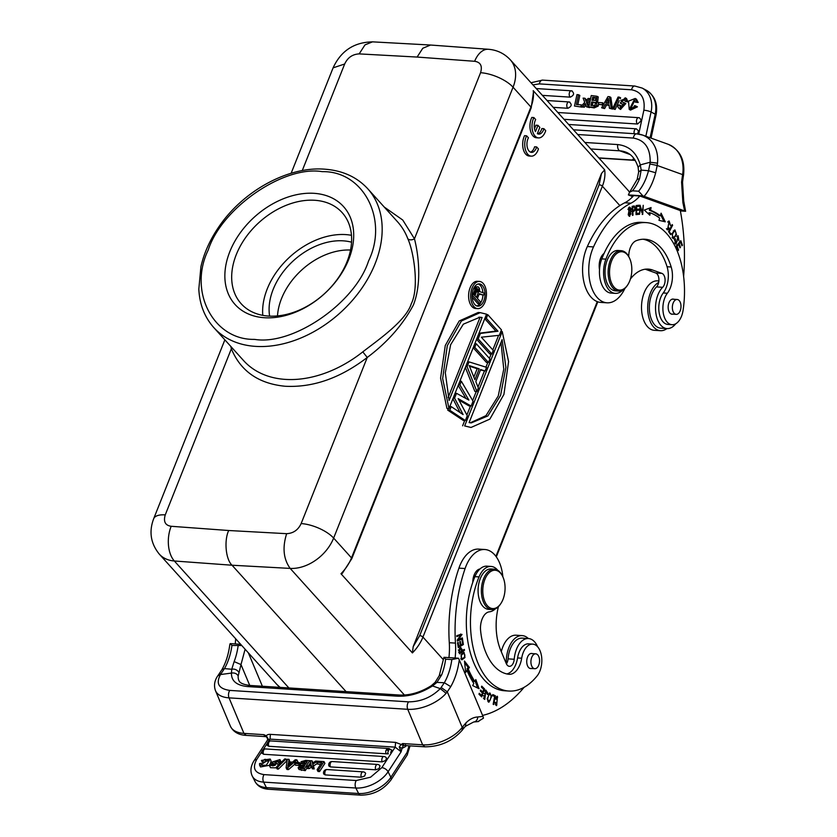 <?xml version="1.0" encoding="UTF-8"?>
<svg xmlns="http://www.w3.org/2000/svg" width="837" height="837" viewBox="0 0 837 837"><rect width="100%" height="100%" fill="white"/><g stroke="black" fill="none" stroke-linecap="round" stroke-linejoin="round"><path stroke-width="1.26" d="M658.876 280.95L657.463 280.866A24.775 14.313 93.7 0 0 642.46 298.422A24.775 14.313 93.7 0 0 647.482 326.671A24.775 14.313 93.7 0 0 654.293 330.312L660.477 330.699A24.775 14.313 93.7 0 0 666.922 328.585M658.667 282.435A24.775 14.313 93.7 0 0 647.953 303.036A24.775 14.313 93.7 0 0 653.666 327.068A24.775 14.313 93.7 0 0 660.477 330.699M441.151 687.48L444.321 682.73L450.745 686.654L447.303 691.833L441.151 687.491L440.272 688.621C431.473 697.357 420.906 701.772 408.55 701.856A5.304 3.066 -86.3 0 0 407.745 709.305L422.654 744.825A30.592 16.28 -22.8 0 0 462.212 727.374L447.303 691.833L446.121 693.298A30.592 16.28 157.2 0 1 407.745 709.305L229.035 697.859L243.933 733.379A30.592 16.28 -22.8 0 1 230.384 726.171C233.261 731.894 238.514 734.959 246.141 735.378L266.114 736.654A5.304 3.066 -86.3 0 1 265.884 736.623A5.304 3.066 -86.3 0 1 263.906 734.666L266.344 736.759L266.312 735.838L263.906 734.666L243.933 733.379L246.151 735.294M399.218 746.949L402.042 748.372L399.218 746.949L401.164 744.48L403.308 745.537L402.681 743.549L401.164 744.48L395.577 742.377L270.393 734.363C268.342 734.269 266.982 734.76 266.312 735.838L266.292 736.738M399.479 747.567L401.111 751.793L395.179 747.138L270.006 739.123L267.484 740.117M267.38 740.316L267.997 738.548L266.312 735.838M261.897 751.553L256.624 759.64C252.188 768.115 254.647 773.106 264.032 774.612L356.269 780.523L370.592 777.186L381.808 767.655L395.179 747.138L395.577 742.377M289.801 761.942L289.058 759.368L288.619 761.869L292.552 762.12L295.22 759.766L296.863 759.87L297.763 761.628L296.894 762.371M294.927 764.066L288.535 769.59L286.965 769.485L286.076 767.728L287.646 767.832L288.535 769.59M365.591 773.419L364.65 776.035L361.343 777.217L325.185 774.905L323.731 774.016A3.285 3.285 0 0 1 326.964 769.548A3.285 1.904 -86.3 0 0 325.677 770.26A3.285 1.904 -86.3 0 0 325.185 774.905M379.977 766.001L379.025 768.617L375.729 769.799L330.406 766.901L328.951 766.012M382.143 761.869A3.285 1.904 -86.3 0 1 382.07 758.332A3.285 1.904 -86.3 0 1 383.921 756.522A3.285 3.285 0 0 1 386.485 758.04L385.711 760.467L382.153 761.869L263.561 754.273L261.981 752.871M390.335 749.356L391.706 750.025L390.68 752.683L391.685 750.046L390.335 749.366M388.42 753.781L387.416 753.875L388.42 753.781M387.269 750.318L390.293 749.356L389.132 748.56L387.416 753.875L268.771 746.269L267.275 745.411C266.867 742.639 267.955 741.143 270.55 740.923A3.285 1.904 93.7 0 0 268.698 742.743A3.285 1.904 93.7 0 0 268.771 746.269M320.644 764.286L317.757 764.108L316.867 762.35L317.621 761.199L324.003 761.607L324.902 763.365L319.546 771.578L317.997 771.473L317.108 769.716L318.656 769.82L319.546 771.578M317.432 763.47L313.561 765.886L314.178 768.931L312.358 768.805M312.086 766.797L309.156 768.607L307.409 768.502L306.509 766.744L308.267 766.859L309.156 768.607M306.509 766.744L310.914 764.076L310.245 760.728L312.034 760.843L312.965 762.789M276.273 767.247L284.716 758.95L285.94 759.023L286.84 760.781L278.386 769.077L277.162 769.004L276.273 767.247L277.486 767.33L278.386 769.077M274.975 765.311L272.423 763.993M275.718 764.39L275.519 764.882L271.523 762.235L279.924 759.588L280.939 761.712M279.579 761.649L280.06 760.017L280.95 761.775L280.468 763.407L279.579 761.649L278.051 761.66L278.271 760.383L273.469 761.68M280.175 763.407L278.941 763.417L278.051 761.66M278.114 761.524L274.557 762.13M276.587 767.874L270.497 767.696L269.598 765.949L269.849 764.139L271.397 764.139L272.224 765.761M310.6 762.465L308.654 765.447M307.085 767.853L305.254 770.657L299.039 769.496L298.129 767.749L300.64 764.683L301.111 761.68L305.641 760.425L309.711 760.687L304.365 768.9L298.139 767.738M268.007 759.274L268.897 761.032L265.685 761.105L263.655 762.601L262.316 762.183L261.426 760.435L270.184 759.033L266.271 765.29L259.596 765.217L259.554 763.553L261.27 763.365L261.28 764.558L268.478 759.745L264.795 759.347M271.052 760.802L270.382 764.139M269.462 765.311L260.537 766.943L259.596 765.217M300.169 764.411L299.73 765.081M299.165 765.468L295.513 765.227L294.624 763.47L298.579 763.731L299.384 765.3M402.168 748.079L403.308 745.526M405.296 745.568A3.034 1.873 -142.4 0 0 405.485 746.604L402.042 748.372L401.111 751.793L388.086 771.777L390.879 777.259L407.054 752.442L409.052 745.809M462.809 729.278L462.997 726.37L465.947 722.896C469.651 719.182 473.585 717.204 477.749 716.964L483.012 716.43L459.272 659.838L458.425 658.227L451.834 659.566A45.25 26.146 -86.3 0 1 444.332 682.751L436.914 682.396L432.52 685.963L431.369 685.723M446.121 693.298L440.272 688.621L432.509 685.953C421.021 693.172 409.45 696.593 397.774 696.206L247.888 686.602C236.735 685.534 231.263 681.025 231.441 673.074L220.497 674.549C215.632 683.547 218.739 688.83 229.84 690.41A5.304 3.066 -86.3 0 0 229.035 697.859A30.592 16.28 157.2 0 1 215.475 690.64L230.384 726.171M268.3 739.542L268.007 738.548M268.217 739.782L267.777 739.134L268.217 739.782M299.97 763.731L299.364 762.528L298.579 763.731M294.624 763.47L295.409 762.277L299.364 762.528M261.426 760.435L262.766 760.843L264.785 759.337L265.685 761.095M262.159 765.123L261.27 763.365M262.776 760.854L263.665 762.612M300.054 764.097L300.64 764.683M305.254 770.657L304.365 768.9M310.579 762.402L309.711 760.687M275.519 764.882C272.768 766.347 271.397 766.096 271.397 764.139L271.324 765.154M273.448 761.701L277.288 763.49L269.598 765.949M285.94 759.023L277.486 767.33M317.495 761.377L312.672 764.129L313.561 765.886M312.034 760.843L312.389 763.156L315.633 761.074L317.401 761.178M312.368 768.816L311.186 765.039L308.267 766.859M311.469 767.058L313.289 767.173L314.178 768.931M312.672 764.129L313.289 767.173M324.003 761.607L318.656 769.82M316.867 762.35L321.711 762.664L317.108 769.716M375.708 769.799A3.285 1.904 -86.3 0 1 375.635 766.263A3.285 1.904 -86.3 0 1 377.487 764.443L332.174 761.544A3.285 3.285 0 0 0 328.91 766.022M361.333 777.217A3.285 1.904 -86.3 0 1 361.26 773.681A3.285 1.904 -86.3 0 1 363.112 771.86L326.964 769.548M296.863 759.87L287.646 767.832M286.076 767.728L287.3 759.253L289.058 759.368M483.012 716.43L483.462 718.167L477.979 721.546M247.888 686.602A5.304 3.066 -86.3 0 1 249.96 685.451L399.845 695.055C410.214 695.421 420.708 692.293 431.327 685.67L435.073 682.375L436.904 682.375L441.674 674.884L439.258 675.679L443.945 657.296L458.425 658.227M465.947 722.896L465.498 726.129M231.776 669.255L224.462 668.606L220.487 674.517M231.765 669.234L231.441 673.074C234.559 672.624 236.808 673.586 238.189 675.94L240.993 664.578L234.14 661.596L231.765 669.234C234.496 668.711 236.829 669.663 238.775 672.09M231.943 645.484L230.227 643.611L229.851 644.323C228.606 654.063 225.98 662.486 221.951 669.59L224.462 668.617A45.25 26.146 93.7 0 0 231.943 645.484L241.747 645.515M230.227 643.611L240.637 644.281M248.359 652.839L262.379 686.246M221.303 673.408L218.875 674.381M301.686 763.574L303.161 761.722L307.21 761.733L305.557 764.275L301.707 763.606M302.722 765.29L304.804 765.426L303.36 767.634L299.751 767.027L301.33 765.353L302.722 765.29L303.81 766.954M291.391 763.156L287.74 766.441L288.42 762.967L291.391 763.156M443.945 657.296L445.661 659.169L451.834 659.566M301.341 765.342L302.178 766.985L303.559 766.943M301.163 767.519L302.167 766.995M303.161 761.722L303.998 763.365L304.835 763.208L303.998 761.565M302.963 764.097L303.988 763.365M304.846 763.198L306.216 763.26M289.696 764.641L288.42 762.967M607.421 103.223L608.593 101.12M592.889 102.574L595.662 102.784L594.856 105.378L590.891 105.462L591.654 101.926L592.889 102.574L592.24 105.556M593.349 100.409L593.893 97.898L596.436 98.086M608.342 98.525L608.855 103.317L605.883 103.129L608.342 98.525M591.654 101.926L595.212 102.396M592.659 97.249L596.038 97.678L595.41 100.346L592 100.325L592.659 97.249L593.893 97.898M634.645 159.469L632.887 159.187L634.425 159.354M632.793 196.569L628.367 194.927L629.654 192.102L632.458 190.815A45.25 26.146 93.7 0 0 639.594 178.595L641.184 170.089L640.284 164.889L650.161 162.242L649.91 163.989L657.191 165.464L657.505 163.184L650.161 162.242C650.443 148.18 644.825 140.135 633.327 138.074A5.304 3.066 -86.3 0 1 636.633 133.847L642.659 135.092A30.592 24.618 109.8 0 1 657.505 163.184M629.665 192.102L637.156 179.421L639.594 178.595M683.62 276.608A151.675 87.644 -86.3 0 0 680.303 210.568L639.834 195.994L633.661 195.607A50.555 29.211 -86.3 0 1 624.779 202.784A116.28 67.201 93.7 0 0 587.333 246.538A35.395 20.454 93.7 0 0 591.121 297.229A35.395 20.454 93.7 0 0 600.851 302.419L607.024 302.816A35.395 20.454 -86.3 0 1 597.294 297.627A35.395 20.454 -86.3 0 1 593.506 246.925A116.28 67.201 -86.3 0 1 630.962 203.182L624.779 202.784M590.744 148.965L619.84 150.827A30.08 24.21 109.8 0 1 625.27 151.957C631.15 153.83 635.429 158.946 638.118 167.306L638.662 171.962L641.184 170.089M601.636 107.774L604.607 108.58L601.636 107.774L607.965 96.611L609.535 96.705L611.198 108.391L612.517 109.082L609.451 108.276L611.198 108.391M609.106 105.452L605.099 104.583L603.289 107.889M605.099 104.583L609.033 104.834L609.451 108.276M557.85 112.503L638.568 117.672A3.285 1.904 -86.3 0 0 636.58 120.005A3.285 1.904 -86.3 0 0 637.25 123.75A3.285 1.904 -86.3 0 0 637.553 124.022L640.891 121.051L640.922 119.649L639.52 117.871A3.285 3.285 0 0 0 638.568 117.672A3.285 1.904 -86.3 0 1 638.903 117.745M637.637 133.93L638.516 130.781L636.172 128.804A3.285 1.904 -86.3 0 1 636.507 128.877M574.496 106.037L582.207 107.146L574.496 106.037L576.955 94.623L578.503 94.717L576.39 104.541L581.234 104.845L580.888 106.445M581.108 106.466L584.195 107.272L581.108 106.466L584.739 102.302L583.096 98.128L584.917 98.243L585.879 101.015M589.457 107.303L586.465 106.812L585.345 103.621L582.876 106.581M586.465 106.812L589.572 107.617M585.869 101.015L588.118 98.442L589.876 98.557L586.465 102.334L588.254 106.927M612.611 108.674L615.153 109.448L612.611 108.674L618.072 97.061L619.296 97.144L613.845 108.758M621.127 107.502L620.761 105.556L617.947 104.918L618.03 107.167L619.38 108.737L624.496 102.878L621.954 101.894L620.834 100.377L624.151 99.247L625.113 101.298L627.938 101.957L625.113 101.298M623.931 104.698L620.217 103.045L625.229 97.814L626.631 101.267M624.078 104.855L620.217 103.045M619.443 104.866L620.322 107.22L623.921 104.719M596.927 96.265L591.246 95.544L588.788 106.958L592.868 107.22L596.875 105.399L596.321 101.256L596.927 96.265L598.246 96.925L597.649 101.936L596.331 101.256L598.549 103.035M635.283 102.114L634.205 99.854L630.073 107.91L633.191 107.732L634.655 105.608L636.12 106.153L629.225 109.396L628.503 101.151L635.147 98.473L636.894 101.811L638.202 102.501L635.283 102.114L636.894 101.811M630.313 108.046L631.391 108.601M603.833 103.903L602.609 102.763L598.654 102.512L598.298 104.175L603.236 104.949M602.609 102.763L602.253 104.437M638.171 167.274L640.284 164.889C636.559 152.616 629.037 145.837 617.716 144.571A5.304 3.066 93.7 0 0 618.878 150.158A5.304 3.066 93.7 0 0 619.84 150.827L629.926 154.458M683.201 176.753L682.354 176.199L682.605 174.609L657.191 165.464L655.664 172.757L648.518 170.738L649.899 163.989M641.205 170.099L648.508 170.727A45.25 26.146 -86.3 0 1 638.641 191.213L632.458 190.815M628.367 194.927L642.847 195.858L685.608 211.28L683.724 201.068A5.304 1.998 167 0 1 682.877 202.544L681.58 182.089L682.469 182.299M685.608 211.28L680.376 210.945M638.641 191.213L642.847 195.858M682.354 176.199L681.58 182.089M650.098 137.77L655.183 114.167A25.528 20.172 -62.2 0 0 646.279 90.239C654.785 95.564 658.049 103.83 656.051 115.004A5.304 1.088 -167.8 0 0 655.183 114.167L651.071 112.001A5.304 1.088 -167.8 0 0 643.862 110.212C645.348 98.452 641.247 91.651 631.558 89.8A5.304 3.066 -86.3 0 1 634.781 86.023L542.543 80.111L530.993 82.748M612.517 109.082L610.853 97.406L609.535 96.705M606.406 105.274L604.607 108.58M571.629 90.877A3.285 1.904 93.7 0 0 571.305 90.804A3.285 3.285 0 0 1 572.246 91.003L571.629 90.877C574.601 93.189 574.151 95.282 570.279 97.144L542.376 95.366M569.851 102.145L569.233 102.009C572.205 104.322 571.755 106.404 567.884 108.276L553.184 107.335M637.553 124.022L563.981 119.304M577.833 104.625L579.821 95.418L578.503 94.717M582.113 105.316L581.234 104.845M586.653 100.116L584.917 98.243M590.524 98.902L589.876 98.557M590.221 100.325L587.783 103.024L586.465 102.334M587.783 103.024L588.976 106.09M585.9 105.221L584.195 107.272M620.217 98.672L620.615 97.835L619.296 97.144M619.265 100.702L615.153 109.448M624.496 102.878L625.814 103.579L620.52 109.333M622.895 104.416L621.535 103.736M625.229 97.814L626.547 98.504L627.938 101.957M624.705 99.708L622.153 101.068L620.834 100.377M622.153 101.068L622.247 102.009M588.788 106.958L594.186 107.91L598.193 106.09L596.875 105.399M598.727 104.405L598.193 106.09M630.543 110.086L637.438 106.843L636.12 106.153M636.455 99.184L638.202 102.501M634.749 100.314L631.004 108.276M598.298 104.175L603.153 105.096M506.27 663.574A24.775 14.313 -86.3 0 1 522.204 635.607A24.775 14.313 -86.3 0 1 528.335 638.526M522.204 635.607L516.031 635.21A24.775 14.313 93.7 0 0 501.279 651.678M674.151 313.268A7.46 4.311 -86.3 0 1 672.634 304.762A7.46 4.311 -86.3 0 1 677.154 299.479A7.46 4.311 -86.3 0 1 679.205 300.567A7.46 4.311 -86.3 0 1 680.711 309.073A7.46 4.311 -86.3 0 1 676.202 314.356A7.46 4.311 -86.3 0 1 674.151 313.268M614.17 287.269A19.209 11.101 -86.3 0 1 611.627 260.882A19.209 11.101 -86.3 0 1 627.185 254.563A19.209 11.101 -86.3 0 1 629.393 257.88A19.209 11.101 -86.3 0 1 627.656 284.957A19.209 11.101 -86.3 0 1 614.17 287.269M632.72 207.294L634.247 207.032C635.252 208.905 634.77 210.066 632.824 210.516L632.72 207.294L634.247 207.001M628.514 209.344L629.675 208.099L630.899 214.021L629.738 215.35L628.514 209.344L627.938 209.313M673.293 230.97L674.706 231.002C676.746 232.644 676.422 234.831 673.754 237.551C671.703 235.825 672.017 233.649 674.706 231.002L673.795 230.939M673.754 237.551L672.059 237.436M627.656 284.957L627.195 285.647A20.224 11.687 -86.3 0 1 618.564 291.046A20.224 11.687 -86.3 0 1 613.008 288.074A20.224 11.687 -86.3 0 1 608.907 265.015A20.224 11.687 -86.3 0 1 621.148 250.681A20.224 11.687 -86.3 0 1 626.704 253.642A20.224 11.687 -86.3 0 1 629.026 257.137L629.393 257.88M532.719 667.612A7.46 4.311 -86.3 0 1 531.202 659.106A7.46 4.311 -86.3 0 1 535.722 653.823A7.46 4.311 -86.3 0 1 537.762 654.911A7.46 4.311 -86.3 0 1 539.279 663.417A7.46 4.311 -86.3 0 1 534.759 668.711A7.46 4.311 -86.3 0 1 532.719 667.612M461.072 658.782L461.93 658.834C460.423 656.459 461.135 654.607 464.075 653.278C465.592 655.727 464.87 657.568 461.93 658.834L460.748 658.761M462.014 653.341L464.075 653.278M458.707 652.452L459.952 652.536L459.482 650.087M459.942 652.546L461.731 651.259L460.706 648.56L459.387 648.487M458.257 650.004L459.492 650.087L460.706 648.56M489.781 700.81C487.458 700.883 487.207 698.749 489.028 694.396C491.371 694.365 491.622 696.51 489.781 700.81L487.73 701.092M488.191 694.344L489.875 693.978L488.641 693.894M478.764 291.014L476.452 297.407L474.056 294.76L476.692 288.723L477.822 288.755L478.764 291.014L476.703 290.889L474.987 295.785M476.703 290.889L476.295 289.257M632.291 210.474L632.824 210.516M629.068 216.134L629.759 215.35L628.441 215.266M672.875 314.147A7.585 4.384 -86.3 0 1 672.069 314.22A7.585 4.384 -86.3 0 1 669.987 313.111A7.585 4.384 -86.3 0 1 668.449 304.459A7.585 4.384 -86.3 0 1 673.042 299.081A7.585 4.384 -86.3 0 1 673.827 299.259M618.564 291.046L615.477 290.847A20.224 11.687 -86.3 0 1 609.911 287.886A20.224 11.687 -86.3 0 1 605.81 264.816A20.224 11.687 -86.3 0 1 618.062 250.483L621.148 250.681M462.694 653.184L463.771 653.258M476.766 288.692L477.822 288.755M476.358 289.163L478.304 289.288M476.609 289.968L478.67 290.104M478.586 292.04L476.525 291.914M633.442 206.059L633.923 207.011M633.776 210.307L632.573 211.29M629.11 207.252L629.727 208.099M663.94 221.502L660.644 214.711M660.33 215.789L659.096 215.716A87.718 50.691 93.7 0 0 649.376 210.265L650.611 210.349A87.718 50.691 -86.3 0 1 660.33 215.789L661.094 213.184L665.289 221.815L658.981 220.34L659.64 218.112A85.196 49.226 93.7 0 0 650.213 212.818L648.968 212.734L648.738 214.188M649.732 208.047L649.376 210.265M636.026 214.398L637.804 214.23L637.815 213.351M636.068 210.233L637.595 210.087L637.606 209.229M636.11 206.394L637.784 206.226L637.794 205.358M673.869 237.52L672.833 238.399M674.36 230.091L675.114 231.033M676.087 243.19L675.449 243.923M677.468 235.982L677.98 236.756M669.056 222.025L667.675 228.825L668.92 227.842L669.265 228.679L667.612 229.903L669.129 221.031L670.563 225.561L669.056 222.025L667.623 221.972M667.874 228.815L667.026 229.652M668.512 221.167L669.234 222.067M628.713 256.54A15.171 8.768 -86.3 0 1 636.141 240.742A57.638 33.302 -86.3 0 1 645.055 239.256A57.638 33.302 -86.3 0 1 671.19 267.003A20.224 11.687 -86.3 0 1 667.361 293.232L663.239 292.971A20.224 11.687 93.7 0 0 667.068 266.741A57.638 33.302 93.7 0 0 642.994 239.236M622.958 289.895A22.756 13.151 -86.3 0 1 615.31 293.368A22.756 13.151 -86.3 0 1 609.064 290.031A22.756 13.151 -86.3 0 1 605.915 259.146A74.315 42.949 -86.3 0 1 646.122 222.6A74.315 42.949 -86.3 0 1 683.097 310.245A17.692 10.222 -86.3 0 1 672.027 324.704A17.692 10.222 -86.3 0 1 667.162 322.109A17.692 10.222 -86.3 0 1 667.361 293.232M495.378 704.513L496.707 704.608L497.398 697.367L495.431 697.598M497.398 697.315L496.048 697.242M496.822 696.415L497.607 697.43M496.854 704.597L496.038 705.403M463.416 652.41L464.127 653.289M462.798 658.698L461.417 659.619M461.637 650.799L464.347 649.397L464.525 650.244L463.279 650.15L459.356 652.975M460.183 647.744L460.591 648.549M477.613 687.993L475.102 680.941M467.046 670.563L465.675 672.341L464.462 661.031L469.421 667.466L468.186 667.382L467.015 668.909A85.196 49.226 93.7 0 0 473.606 681.37L474.841 681.444L475.814 679.571L479.078 688.705L472.675 685.597L473.826 683.4A87.718 50.691 -86.3 0 1 467.046 670.563L465.518 670.856M468.186 667.382L464.65 662.799M480.344 690.86L482.729 692.063L483.702 689.353L481.401 687.083L481.735 686.141L484.539 688.903L483.263 688.924M482.154 692.032L481.955 692.565M480.93 695.411L480.741 695.955M483.305 688.82L481.432 686.978M484.539 688.903L481.673 696.876L478.952 694.197L479.298 693.256L481.516 695.442L478.994 694.103M460.245 644.992L462.652 644.04L462.024 640.002L462.62 639.656L463.384 644.563L462.15 644.48L458.163 646.771M457.546 639.646L462.422 637.93L462.516 638.777L457.253 640.441M460.476 634.781L460.779 633.986M462.516 638.777L457.316 641.037L457.222 640.117L460.925 634.812L456.782 635.994M489.31 693.078L490.043 693.999M489.174 701.155L488.306 701.992M495.368 695.725L493.725 704.545L493.16 704.294L494.615 696.52L492.522 695.599L492.711 694.564L495.368 695.725L494.133 695.641L494.018 696.258M494.133 695.641L492.637 694.982M483.451 698.204L484.916 698.34L485.858 690.096L487.626 692.858L486.391 692.774M485.282 690.274L486.067 691.236M484.759 698.33L484.152 699.125M473.533 288.671L475.28 288.786L476.933 286.955L478.502 287.06L479.507 288.587L479.674 291.621L484.361 293.149L483.566 295.126L479.12 294.174M475.28 288.786L472.581 295.566L480.082 303.883L480.762 302.188L477.404 298.474L479.319 293.672L483.566 295.126M632.657 211.269L631.632 211.499L632.866 211.573L632.992 215.235L632.458 215.36L632.144 206.352L634.279 205.954C635.932 208.884 635.461 210.757 632.866 211.573L632.322 211.541M632.992 215.235L632.448 215.203M631.182 208.737L629.686 216.375L628.21 214.68L629.717 207.074L631.182 208.737L630.449 208.695M640.472 207.168L639.562 214.272L640.064 205.201L642.335 212.431L643.234 205.316L642.732 214.408L639.96 207.137M641.717 212.399L642.335 212.431M642.732 214.408L642.188 214.387M650.213 212.818L649.815 215.203L644.344 210.066L651.06 207.555L650.611 210.349M636.036 213.445L639.049 213.236L639.039 214.303L636.026 214.596L636.12 205.525L639.039 205.243L639.029 206.31L637.784 206.226M639.029 206.31L636.11 206.509M636.078 209.292L638.84 209.104L638.83 210.171L637.595 210.087M636.643 206.54L636.612 209.323M638.83 210.171L636.068 210.349M636.601 210.39L636.57 213.477M639.039 214.303L637.804 214.23M676.505 234.81L673.408 238.618L671.923 233.743L674.999 229.966L676.505 234.81L675.857 234.768M668.679 231.368L671.012 233.826L670.583 234.653L668.564 231.598L672.205 224.588L672.634 225.237L671.891 225.184M672.634 225.237L669.422 231.42M671.012 233.826L669.987 233.764M675.574 239.288L674.34 239.215M674.957 243.117L676.191 243.201L677.06 241.328L678.106 235.752L678.933 240.774L678.001 236.766L676.045 244.184L674.591 240.031L675.208 238.639L675.836 243.044L674.612 242.96M676.338 246.162L677.123 246.214L678.566 250.043L678.033 250.671L676.286 246.015L680.784 240.7L682.479 245.21L681.695 245.157M682.479 245.21L681.946 245.837L680.565 242.155L679.602 242.092M678.232 243.724L679.184 243.776L680.481 247.229L679.696 247.187M680.565 242.155L679.184 243.776M680.481 247.229L679.958 247.857L678.661 244.404L677.698 244.341M678.661 244.404L677.123 246.214M678.566 250.043L677.782 250.001M669.265 228.679L668.271 228.616M604.084 253.402A74.315 42.949 93.7 0 0 601.793 258.884A22.756 13.151 93.7 0 0 599.522 269.671A12.639 7.303 -86.3 0 1 604.084 253.402A74.315 42.949 -86.3 0 1 642.01 222.339L646.122 222.6M672.027 324.704L667.905 324.432A17.692 10.222 -86.3 0 1 663.05 321.837A17.692 10.222 -86.3 0 1 663.239 292.971M615.31 293.368L611.198 293.107A22.756 13.151 -86.3 0 1 604.942 289.769A22.756 13.151 -86.3 0 1 599.522 269.671M531.443 668.491A7.585 4.384 -86.3 0 1 530.637 668.564A7.585 4.384 -86.3 0 1 528.555 667.455A7.585 4.384 -86.3 0 1 527.017 658.813A7.585 4.384 -86.3 0 1 531.61 653.435A7.585 4.384 -86.3 0 1 532.395 653.613M496.665 697.681L495.975 699.261L495.441 698.79L497.419 696.279L496.613 705.622L495.012 702.473L495.619 702.358L496.707 704.608M461.061 654.607L464.054 652.316L464.974 657.526L461.993 659.797L461.061 654.607M464.525 650.244L459.523 653.812L458.885 650.401L460.884 647.576L462.317 650.841L461.982 649.209M469.421 667.466L468.249 668.983L467.015 668.909M468.249 668.983A85.196 49.226 93.7 0 0 474.841 681.444M481.516 695.442L482.394 693.005L480.312 690.954L480.647 690.023L482.729 692.063M463.384 644.563L458.278 647.493L457.536 642.732L458.142 642.387L458.749 646.279L460.308 645.379L459.743 641.738L460.35 641.393L460.905 645.034M458.08 646.237L458.749 646.279M460.925 634.812L456.845 636.58L456.751 635.733L460.81 634.31M462.045 634.394L458.341 639.698M487.144 698.832L489.927 692.963L491.696 696.353L488.902 702.191L487.144 698.832M487.626 692.858L487.396 694.522L485.701 691.153L484.466 691.09M485.847 691.163L484.989 693.559L483.755 693.486M485 693.57L484.811 699.387L483.912 695.746L483.315 695.704M483.912 695.746L484.916 698.33M506.772 673.931A20.224 11.687 93.7 0 0 517.58 657.945A17.692 10.222 -86.3 0 1 528.586 643.852L532.698 644.113A17.692 10.222 93.7 0 0 521.692 658.206A20.224 11.687 -86.3 0 1 509.116 674.308A20.224 11.687 -86.3 0 1 508.697 674.266A57.638 33.302 -86.3 0 1 480.595 630.543A15.171 8.768 -86.3 0 1 489.404 611.826A22.756 13.151 93.7 0 0 495.284 608.886M497.753 570.279A22.756 13.151 93.7 0 0 497.314 569.767A22.756 13.151 93.7 0 0 491.068 566.44A22.756 13.151 93.7 0 0 479.036 576.902A74.315 42.949 93.7 0 0 474.014 651.312A74.315 42.949 93.7 0 0 508.823 691.038A74.315 42.949 93.7 0 0 537.197 675.815A17.692 10.222 93.7 0 0 537.563 646.708A17.692 10.222 93.7 0 0 532.698 644.113M479.999 568.961A22.756 13.151 93.7 0 0 474.914 576.641A74.315 42.949 93.7 0 0 472.779 582.301A12.639 7.303 -86.3 0 1 479.999 568.961A22.756 13.151 -86.3 0 1 486.946 566.168L491.068 566.44M508.823 691.038L504.701 690.776A74.315 42.949 -86.3 0 1 472.779 582.301M487.427 605.768A19.209 11.101 -86.3 0 1 484.885 579.382A19.209 11.101 -86.3 0 1 500.442 573.063A19.209 11.101 -86.3 0 1 502.639 576.379A19.209 11.101 -86.3 0 1 500.913 603.456A19.209 11.101 -86.3 0 1 487.427 605.768M474.328 287.175L476.933 286.955M476.002 287.551L474.171 287.436M474.872 286.819L477.906 286.809M480.082 303.883L478.021 303.747L472.141 297.229M639.834 195.994A50.555 29.211 -86.3 0 1 630.962 203.182M624.904 288.409A35.395 20.454 -86.3 0 1 607.024 302.816M630.407 279.035A45.501 26.292 -86.3 0 1 648.256 269.106A45.501 26.292 -86.3 0 1 652.536 270.006L661.9 273.375A7.585 4.384 -86.3 0 1 665.08 279.537A7.585 4.384 -86.3 0 1 662.663 287.3L656.49 286.903A22.243 12.858 93.7 0 0 654.722 324.934A22.243 12.858 93.7 0 0 660.843 328.198L667.016 328.585A22.243 12.858 -86.3 0 1 660.906 325.331A22.243 12.858 -86.3 0 1 662.663 287.3M675.689 323.804A22.243 12.858 -86.3 0 1 667.016 328.585M455.464 643.109A116.28 67.201 -86.3 0 1 465.1 568.532A35.395 20.454 -86.3 0 1 484.843 549.511L478.67 549.114A35.395 20.454 93.7 0 0 458.927 568.135A116.28 67.201 93.7 0 0 449.291 642.711L455.464 643.109A50.555 29.211 -86.3 0 1 455.129 658.018M524.098 687.323A151.675 87.644 -86.3 0 1 482.583 715.405M528.429 638.537L522.246 638.139A22.243 12.858 93.7 0 0 508.049 658.865L514.221 659.263A22.243 12.858 -86.3 0 1 528.429 638.537A22.243 12.858 -86.3 0 1 537.605 646.75M514.221 659.263A7.585 4.384 -86.3 0 1 509.377 666.325A7.585 4.384 -86.3 0 1 507.295 665.216A7.585 4.384 -86.3 0 1 506.239 663.479L500.746 650.391A45.501 26.292 -86.3 0 1 498.423 606.647M484.843 549.511A35.395 20.454 -86.3 0 1 502.87 576.86M500.913 603.456L500.453 604.147A20.224 11.687 -86.3 0 1 491.821 609.545A20.224 11.687 -86.3 0 1 486.255 606.584A20.224 11.687 -86.3 0 1 482.154 583.515A20.224 11.687 -86.3 0 1 494.405 569.181A20.224 11.687 -86.3 0 1 499.961 572.152A20.224 11.687 -86.3 0 1 502.284 575.636L502.639 576.379M482.112 317.495L449.103 400.442L445.315 372.821L450.641 344.718L463.342 324.181L479.915 317.213L482.112 317.495L478.879 317.171M480.051 317.359L448.182 397.46M479.235 368.845L474.903 379.726L469.222 365.581L479.235 368.845L477.184 368.709L473.847 377.089M477.184 368.709L469.473 366.198M500.986 342.511L503.769 369.127L498.256 395.964L485.973 415.654L470.279 422.8M482.918 292.678A11.153 6.445 93.7 0 0 480.281 285.407A11.153 6.445 93.7 0 0 478.241 283.984M476.828 305.944A11.153 6.445 93.7 0 0 479.936 303.873M480.239 303.486A11.153 6.445 93.7 0 0 482.949 295.084M235.228 643.935A50.555 29.211 93.7 0 0 235.647 638.746M645.149 269.221A45.501 26.292 -86.3 0 1 646.363 269.608L655.716 272.977A7.585 4.384 -86.3 0 1 658.907 279.139A7.585 4.384 -86.3 0 1 656.49 286.903M508.049 658.865A7.585 4.384 -86.3 0 1 506.437 663.919M449.291 642.711A50.555 29.211 -86.3 0 1 448.946 657.62M477.76 569.913A12.639 7.303 -86.3 0 1 478.429 570.625M494.405 569.181L491.11 568.972A20.224 11.687 93.7 0 0 478.858 583.305A20.224 11.687 93.7 0 0 482.959 606.365A20.224 11.687 93.7 0 0 488.526 609.336L491.821 609.545M502.116 339.665L505.904 367.286L500.578 395.388L487.887 415.926L471.304 422.894L469.107 422.612L502.116 339.665M474.788 304.522A11.153 6.445 -86.3 0 1 472.528 291.81A11.153 6.445 -86.3 0 1 479.277 283.9A11.153 6.445 -86.3 0 1 482.342 285.543A11.153 6.445 -86.3 0 1 484.602 298.254A11.153 6.445 -86.3 0 1 477.854 306.154A11.153 6.445 -86.3 0 1 474.788 304.522M213.801 327.581L243.577 360.58A103.642 73.698 -42.1 0 0 362.798 351.864C378.858 339.414 406.071 320.717 411.333 303.632C419.337 287.708 413.834 251.759 407.818 238.733A103.642 73.698 -42.1 0 0 397.481 221.721L367.715 188.723C357.012 177.162 342.908 170.664 325.415 169.241C288.503 165.883 242.876 190.899 218.593 227.235C209.92 239.968 204.029 253.109 200.922 266.658L198.819 289.194C199.583 304.375 204.584 317.171 213.801 327.581A103.642 73.698 -42.1 0 0 254.73 346.319A103.642 73.698 -42.1 0 0 375.175 263.561A103.642 73.698 -42.1 0 0 367.715 188.723M321.774 171.585C283.44 165.464 221.606 208.131 208.267 249.918C188.095 291.213 213.058 339.948 254.103 339.383L254.992 339.445C293.337 345.555 355.15 302.889 368.5 261.102C388.65 219.807 363.687 171.083 322.653 171.648L321.774 171.585M448.998 408.571L486.559 314.168L480.208 312.64L461.386 321L447.293 345.712L442.647 378.554L448.998 408.571L446.937 408.435L440.576 378.104L445.274 345.482L459.22 320.969L478.147 312.504L480.208 312.64M476.755 338.807L478.168 338.891L491.832 354.041L493.275 350.421L481.348 337.196L499.291 335.302L501.457 329.862L487.793 314.702L486.349 318.332L497.984 331.232L495.922 331.096L484.749 318.719M478.168 338.891L480.333 333.45L497.984 331.232M488.463 362.515L489.907 358.885L476.243 343.735L474.799 347.365L488.463 362.515L486.402 362.379L473.198 347.742M485.094 370.979L486.538 367.349L469.023 361.877L467.098 366.711L476.912 391.538L478.356 387.908L475.824 381.62L480.647 369.525L485.094 370.979L480.448 370.006M471.137 406.05L473.062 401.216L461.323 381.222L459.879 384.853L468.898 400.086L456.51 393.317L454.585 398.161L463.123 414.597L451.216 406.625L449.762 410.256L465.362 420.561L467.287 415.727L458.163 398.642L471.137 406.05L469.076 405.924L458.958 400.138M502.231 331.536L508.582 361.553L503.926 394.394L489.844 419.117L471.022 427.466L464.661 425.939L502.231 331.536L500.829 331.452M483.179 283.429A13.622 7.878 -86.3 0 1 485.941 298.966A13.622 7.878 -86.3 0 1 477.697 308.623A13.622 7.878 -86.3 0 1 473.951 306.624A13.622 7.878 -86.3 0 1 471.179 291.088A13.622 7.878 -86.3 0 1 479.434 281.431A13.622 7.878 -86.3 0 1 483.179 283.429M362.798 351.864L367.244 357.462C340.335 378.115 312.954 387.709 285.124 386.255C258.528 383.649 240.606 371.147 231.357 348.767A5.053 3.432 159.1 0 0 232.299 348.077M384.256 207.053L402.754 220.037L414.461 238.807A5.053 3.432 -20.9 0 1 407.818 238.733M302.251 170.602L344.677 63.999C347.648 57.617 352.471 54.248 359.167 53.892L417.108 57.062L474.642 61.289C480.574 62.179 482.551 65.977 480.564 72.704L414.461 238.807C418.898 256.07 421.722 284.12 413.332 305.139C402.66 325.018 387.301 342.459 367.244 357.462L301.142 523.575C298.171 529.957 293.337 533.326 286.652 533.682L228.7 530.512C223.939 540.566 225.77 559.66 232.048 565.226L290.177 568.407C283.45 559.116 282.278 547.534 286.652 533.682M228.7 530.512L171.177 526.285C165.234 525.395 163.267 521.597 165.255 514.87L231.357 348.767L230.824 346.455M348.767 259.344A73.06 51.946 137.9 0 1 238.085 307.482A73.06 51.946 137.9 0 1 280.95 199.761A73.06 51.946 137.9 0 1 348.767 259.344M491.832 354.041L489.771 353.915L476.567 339.278M478.921 333.367L480.333 333.45M478.973 333.231L495.922 331.096M484.937 318.248L486.349 318.332M486.381 314.618L487.793 314.702M473.386 347.271L474.799 347.365M474.83 343.641L476.243 343.735M476.912 391.538L474.851 391.402L465.372 367.422M465.686 366.616L467.098 366.711M467.611 361.783L469.023 361.877M465.362 420.561L463.3 420.436L447.711 410.12L449.762 410.256M449.804 406.531L451.216 406.625M447.711 410.12L448.339 408.529M453.173 398.067L454.585 398.161M460.078 412.557L452.901 398.757M455.098 393.233L456.51 393.317M458.467 384.758L459.879 384.853M465.968 398.485L458.216 385.397M459.911 381.138L461.323 381.222M471.022 427.466L464.661 425.939M462.61 425.803L464.713 420.519M466.9 415.006L470.488 406.008M472.664 400.536L476.263 391.496M478.021 387.071L484.445 370.937M485.941 367.161L487.814 362.473M489.446 358.372L491.183 353.999M492.815 349.897L498.59 335.375M477.697 308.623L475.636 308.497A13.622 7.878 -86.3 0 1 471.89 306.499A13.622 7.878 -86.3 0 1 469.128 290.962A13.622 7.878 -86.3 0 1 477.372 281.305L479.434 281.431M413.185 646.677L601.51 173.437L599.114 184.747L419.693 635.618L413.185 646.677L412.411 652.912L340.973 573.732A37.916 26.962 -42.1 0 0 351.498 557.892L530.92 107.021A37.916 26.962 -42.1 0 0 533.211 90.647L604.659 169.838L601.51 173.437M342.5 573.178L340.973 573.732M533.556 91.631L533.211 90.647M417.108 57.062L422.769 48.274L430.553 45.031L488.4 49.278A25.277 14.7 -85.8 0 0 474.642 61.289M346.068 691.613L232.048 565.226L174.337 560.989A37.916 26.962 137.9 0 1 159.302 554.125C150.67 543.485 148.798 531.683 153.673 518.72A25.277 10.128 -158.3 0 1 165.255 514.87M350.525 250.022A60.672 43.137 -42.1 0 0 277.507 315.905M347.031 261.719A68.006 48.347 -42.1 0 0 342.134 212.619A68.006 48.347 -42.1 0 0 259.261 222.276A68.006 48.347 -42.1 0 0 241.161 303.726A68.006 48.347 -42.1 0 0 296.926 311.102A68.006 48.347 -42.1 0 0 347.031 261.719M262.776 315.34A68.006 48.347 137.9 0 1 345.639 234.59A68.006 48.347 137.9 0 1 351.477 235.312M351.55 242.196A60.672 43.137 -42.1 0 0 343.16 240.836A60.672 43.137 -42.1 0 0 289.843 264.178A60.672 43.137 -42.1 0 0 269.619 316.114M535.481 131.608L537.982 125.33L539.834 127.381L537.333 133.658A8.851 5.116 93.7 0 0 538.766 134.119A8.851 5.116 93.7 0 0 543.914 128.678L545.714 130.677A12.639 7.303 -86.3 0 1 538.526 137.906A12.639 7.303 -86.3 0 1 532.478 130.635A12.639 7.303 -86.3 0 1 533.88 117.557L535.68 119.555A8.851 5.116 93.7 0 0 535.481 131.608M534.487 128.814L535.921 125.194L537.982 125.33M537.752 133.868A8.851 5.116 93.7 0 0 541.853 128.542L543.914 128.678M538.526 137.906L536.465 137.77A12.639 7.303 -86.3 0 1 530.417 130.499A12.639 7.303 -86.3 0 1 531.819 117.421L533.88 117.557M526.619 135.803L528.419 137.802A8.851 5.116 93.7 0 0 527.226 147.092A8.851 5.116 93.7 0 0 531.505 152.365A8.851 5.116 93.7 0 0 536.653 146.925L538.453 148.923A12.639 7.303 -86.3 0 1 531.265 156.153A12.639 7.303 -86.3 0 1 525.217 148.881A12.639 7.303 -86.3 0 1 526.619 135.803L524.558 135.667A12.639 7.303 -86.3 0 0 523.156 148.745A12.639 7.303 -86.3 0 0 529.204 156.017L531.265 156.153M530.491 152.125A8.851 5.116 93.7 0 0 534.592 146.789L536.653 146.925M632.866 211.573L633.902 211.342M461.082 650.767L462.317 650.841M424.861 746.74L422.654 744.825L402.681 743.549A5.304 3.066 93.7 0 0 404.888 745.537L424.851 746.824C439.917 746.782 452.325 741.289 462.097 730.335L462.882 729.33M268.436 741.519L270.006 739.123L270.393 734.363M408.55 701.856L229.84 690.41M267.118 743.549L263.226 749.523M462.034 730.293L462.997 726.37M459.272 659.838C457.933 670.05 455.087 678.985 450.745 686.654M220.497 674.549L217.882 675.794M301.456 770.417L300.567 768.659M274.756 763.762L275.394 765.018M311.322 767.278L310.422 765.52M383.921 756.522L265.329 748.927A3.285 1.904 93.7 0 0 263.477 750.747A3.285 1.904 93.7 0 0 263.561 754.273M330.406 766.901A3.285 1.904 -86.3 0 1 330.887 762.256A3.285 1.904 -86.3 0 1 332.174 761.544M267.327 740.337L254.134 760.582A5.304 3.024 33.1 0 1 256.624 759.64M381.808 767.655A5.304 3.024 33.1 0 1 388.086 771.777A25.528 14.909 -27 0 1 355.84 788.015L358.634 793.507A25.528 14.909 -27 0 0 390.879 777.259A5.304 3.024 33.1 0 1 391.005 779.885C383.367 789.95 373.26 795.035 360.674 795.15L268.436 789.239A5.304 3.066 93.7 0 1 266.972 788.464A5.304 3.066 93.7 0 1 266.396 787.596L263.603 782.114L355.84 788.015A5.304 3.066 93.7 0 1 356.269 780.523M264.032 774.612A5.304 3.066 93.7 0 0 263.603 782.114A25.528 14.909 -27 0 1 252.293 776.108L255.086 781.601A25.528 14.909 -27 0 0 266.396 787.596L358.634 793.507A5.304 3.066 93.7 0 0 359.209 794.376A5.304 3.066 93.7 0 0 360.674 795.15M406.227 745.631L405.485 746.604M477.749 716.964A5.304 4.321 87.1 0 1 473.69 721.986L478.722 721.515M399.845 695.055A5.304 3.066 93.7 0 0 397.774 696.206M249.96 685.451C240.794 684.268 239.455 681.914 238.827 680.355A30.08 16.008 157.2 0 1 238.189 675.94M441.674 674.884A45.25 26.146 93.7 0 0 445.661 659.169M238.116 645.882A45.25 26.146 -86.3 0 1 234.14 661.596M245.105 649.23L240.993 664.578L249.74 685.44M407.054 752.442A5.304 3.024 33.1 0 1 407.18 755.058L410.036 745.872M607.557 100.116L608.792 100.775M634.519 159.292L632.887 159.187L634.938 159.919M635.116 160.202L598.779 157.879M645.85 136.243L651.071 112.001A25.528 20.172 -62.2 0 0 642.167 88.073L646.279 90.239M634.237 133.69A3.285 1.904 -86.3 0 1 634.415 130.373A3.285 1.904 -86.3 0 1 636.172 128.804L568.647 124.483M631.558 89.8L539.321 83.888A5.304 3.066 -86.3 0 1 542.543 80.111M539.321 83.888L532.918 84.882M638.725 134.077L643.862 110.212M536.245 88.555L571.305 90.804A3.285 1.904 93.7 0 0 569.265 93.42A3.285 1.904 93.7 0 0 569.987 96.883A3.285 1.904 93.7 0 0 570.279 97.144M569.233 102.009A3.285 1.904 93.7 0 0 568.909 101.936A3.285 1.904 93.7 0 0 566.858 104.552A3.285 1.904 93.7 0 0 567.58 108.015A3.285 1.904 93.7 0 0 567.884 108.276M592.868 107.22L594.186 107.91M584.875 142.468L617.716 144.571M655.664 172.757C653.122 182.414 649.282 190.25 644.166 196.276M684.624 210.84L682.877 202.544M683.274 176.774L683.526 175.184C685.241 160.118 680.083 149.813 668.062 144.236A30.592 24.618 -70.2 0 1 682.605 174.609L683.452 175.163M577.697 134.516L633.327 138.074M637.135 133.951A30.592 24.618 109.8 0 1 642.659 135.092L668.062 144.236M605.915 259.146L601.793 258.884M671.19 267.003L667.068 266.741M464.974 657.526L464.232 657.484M491.696 696.353L491.11 696.311M517.58 657.945L521.692 658.206M474.914 576.641L479.036 576.902M593.506 246.925L587.333 246.538M646.363 269.608L652.536 270.006M655.716 272.977L661.9 273.375M465.1 568.532L458.927 568.135M480.564 72.704A25.277 10.128 21.7 0 1 513.06 87.215L333.639 538.086A25.277 10.128 -158.3 0 0 301.142 523.575M404.428 695.034L290.177 568.407A37.916 26.962 137.9 0 0 333.639 538.086L351.498 557.892A2.532 1.015 -158.3 0 1 351.791 558.687L531.213 107.816A2.532 1.015 -158.3 0 0 530.92 107.021L513.06 87.215A37.916 26.962 137.9 0 0 510.329 59.835C504.387 53.495 497.073 49.969 488.4 49.278M333.105 67.849L344.677 63.999M419.693 635.618A2.532 1.015 21.7 0 1 422.947 637.072A37.916 26.962 137.9 0 1 412.411 652.912M599.114 184.747A2.532 1.015 21.7 0 1 602.368 186.201L422.947 637.072L443.338 659.682M604.659 169.838A37.916 26.962 137.9 0 1 602.368 186.201L619.861 205.588M359.167 53.892L364.984 44.884L372.444 41.871C354.051 42.216 340.931 50.89 333.095 67.849L291.14 173.28M171.177 526.285A25.277 14.7 94.2 0 0 174.337 560.989L288.88 687.951M597.273 301.634L495.912 556.333M510.329 59.835L627.98 190.229A37.916 26.962 137.9 0 1 629.55 192.228M631.642 196.151A37.916 26.962 137.9 0 1 632.071 197.333M280.186 687.386A37.916 26.962 137.9 0 1 276.942 684.52L159.302 554.125M404.888 745.537L405.547 744.909M218.813 674.329L217.819 675.752C214.46 680.659 213.686 685.618 215.475 690.64M266.312 736.748L267.694 738.893M267.421 740.159L267.694 738.862M271.073 760.791L270.184 759.033M300.357 764.777L300.023 764.129M277.288 763.49L278.187 765.238M271.523 762.235L272.412 763.993M270.55 740.923L389.153 748.519C386.453 748.812 385.365 750.297 385.867 752.997M380.05 765.96A3.285 3.285 0 0 0 377.487 764.443M365.664 773.378A3.285 3.285 0 0 0 363.112 771.86M254.134 760.582C250.629 766.137 250.022 771.306 252.293 776.108M473.69 721.986L465.424 726.328M265.329 748.927A3.285 3.285 0 0 0 262.065 753.415M462.767 729.404L465.571 726.108M221.972 669.558L218.802 674.34M407.18 755.058L391.005 779.885M255.086 781.601C257.65 786.236 262.096 788.778 268.436 789.239M439.258 675.679L435.104 682.333M656.051 115.004L651.071 138.115M598.978 158.088L635.241 160.411M638.662 171.972L637.166 179.421M682.511 182.361L683.254 176.712M642.167 88.073L634.781 86.023M547.042 100.534L568.909 101.936A3.285 3.285 0 0 1 569.851 102.135M619.38 108.737L620.698 109.427M622.027 104.029L620.709 103.338M630.533 110.097L629.225 109.396M636.465 99.164L635.147 98.473M683.724 201.068L682.542 182.299M573.45 129.798L636.633 133.847M676.202 314.356L671.284 314.042M629.675 208.099L628.441 208.015M534.759 668.711L529.852 668.386M678.001 236.756L676.767 236.683M667.675 228.836L666.44 228.752M484.644 691.1L485.627 691.163M224.86 339.832L153.673 518.72M351.791 558.687L342.302 573.387M531.213 107.816L533.546 91.526M430.553 45.031L372.455 41.85M496.31 556.877L597.806 301.822M627.98 190.229L629.55 192.217M631.736 196.193L632.144 197.26M280.133 687.386L276.942 684.52M677.154 299.479L672.237 299.154M535.722 653.823L530.804 653.509M602.399 257.336L601.06 257.252M475.28 575.814L473.868 575.72"/></g></svg>
